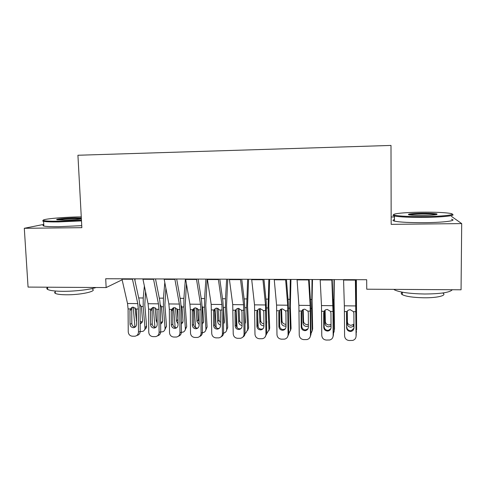 <?xml version="1.0" encoding="UTF-8"?>
<svg xmlns="http://www.w3.org/2000/svg" width="486" height="486" viewBox="0 0 486 486"><rect width="100%" height="100%" fill="white"/><g stroke="black" fill="none" stroke-linecap="round" stroke-linejoin="round"><path stroke-width="0.73" d="M394.456 216.95L391.151 216.993M43.764 224.398L24.3 228.292L81.855 227.673L77.924 155.253L390.999 145.436L391.169 224.356L461.7 223.596L451.47 216.392M461.7 223.596L461.056 289.79L366.742 289.2L366.681 279.723L105.705 278.739L106.148 287.566L122.12 279.796M24.3 228.292L28.06 287.08L106.148 287.566M355.375 279.681L356.086 336.421M355.527 279.681L356.208 335.352M343.566 279.632L344.349 305.815L344.586 335.887C344.878 338.645 346.415 340.188 349.209 340.516L352.757 340.419C354.859 339.738 355.971 338.299 356.092 336.105M346.627 312.37L346.524 313.276L346.919 311.593L348.225 310.196L350.175 309.673L353.468 311.672L353.887 313.367L353.972 327.874C353.857 329.69 352.927 330.857 351.165 331.367L350.303 331.452C348.073 331.191 346.84 329.958 346.603 327.752L346.712 312.091M346.797 327.066C347.028 329.259 348.249 330.48 350.467 330.735L351.323 330.65L353.954 328.22M346.524 313.276L346.603 327.752M356.25 279.681L356.59 330.037M356.366 279.681L356.615 329.557M356.195 333.068L356.517 331.495M353.96 325.596L353.243 326.416L350.868 327.224C348.699 326.987 347.49 325.851 347.247 323.822L347.071 311.319M347.265 311.046L347.417 321.945C347.66 323.962 348.857 325.085 351.014 325.322L353.365 324.52L353.948 323.895M331.829 279.59L333.007 311.423L333.147 335.674L333.445 334.927L332.971 336.938M332.211 279.59L333.123 302.328L333.445 334.927M320.165 279.547L321.483 305.573L321.775 335.462C322.066 338.201 323.585 339.738 326.343 340.066L329.745 339.993C331.883 339.343 333.013 337.904 333.147 335.674M324.138 326.701L324.053 311.435L323.688 312.984L323.767 327.376L324.138 326.701C324.369 328.876 325.577 330.091 327.771 330.346L328.542 330.273L330.869 328.633M323.688 312.984L324.077 311.313L325.486 309.849L327.291 309.406L330.547 311.392L330.96 313.075L331.045 327.497C330.93 329.332 329.982 330.492 328.208 330.984L327.424 331.051C325.219 330.796 324.004 329.569 323.767 327.376M308.567 279.505L310.159 305.451L310.475 335.255L310.949 334.514L310.019 337.241M309.175 279.505L310.548 302.11L310.949 334.514M297.049 279.456L298.896 305.33L299.242 335.042C299.528 337.764 301.028 339.289 303.75 339.617L307.031 339.562C309.187 338.942 310.335 337.509 310.475 335.255M301.685 310.73L301.126 312.698L301.211 327.005L301.757 326.337L301.666 311.162M301.757 326.337C301.982 328.493 303.179 329.702 305.342 329.958L307.972 328.84M301.126 312.698L301.508 311.04L303.015 309.527L304.679 309.145L307.905 311.113L308.312 312.79L308.397 327.127C308.276 328.979 307.322 330.134 305.536 330.602L304.825 330.656C302.644 330.401 301.442 329.186 301.211 327.005M334.016 279.596L333.827 308.701L334.344 330.358M334.307 279.602L334.076 300.998L334.508 329.186M333.432 333.536L334.24 331.106M331.039 325.997L328.633 326.859C326.483 326.622 325.28 325.498 325.025 323.482L324.739 310.408M325.11 310.092L325.359 321.617C325.614 323.621 326.805 324.739 328.937 324.976L331.027 324.35M312.042 279.517L311.648 308.446L312.231 330.723L312.656 328.815L312.249 330.632M312.504 279.517L312.067 300.785L312.656 328.815M310.943 333.688L312.231 330.723M308.391 326.082L306.648 326.501C304.528 326.27 303.331 325.146 303.064 323.141L302.669 309.728M303.215 309.43L303.556 321.289C303.823 323.287 305.014 324.399 307.122 324.63L308.385 324.423M420.651 212.2C403.046 212.406 389.219 213.955 394.905 215.249C399.893 216.24 409.862 216.689 424.819 216.586C443.973 216.385 457.35 214.648 450.558 213.433C444.733 212.473 434.763 212.06 420.651 212.2M452.162 214.332C456.822 215.584 443.177 217.175 424.873 217.364C409.892 217.467 399.753 217.023 394.456 216.021L394.219 215.966C392.712 215.584 392.554 215.189 393.745 214.788M421.629 213.233C429.035 213.166 434.071 213.39 436.75 213.895C438.402 214.666 434.059 215.17 423.713 215.42C416.593 215.48 411.666 215.274 408.939 214.806C406.879 214.01 411.107 213.488 421.629 213.233M436.203 214.654L435.942 214.587C433.318 214.113 428.561 213.907 421.678 213.968C415.323 214.077 411.174 214.375 409.23 214.861M452.29 289.735C449.945 292.457 440.717 293.878 424.6 294.006C409.82 293.708 399.808 292.341 394.571 289.905L393.763 289.37M442.819 293.101C447.357 295.427 437.564 297.967 423.956 297.784C413.337 297.56 406.126 296.527 402.317 294.692C400.901 293.854 400.901 293.046 402.317 292.274M451.451 219.241C457.848 220.632 444.155 222.497 424.855 222.667C409.886 222.74 399.759 222.23 394.462 221.13C392.475 220.614 392.475 220.091 394.462 219.569M81.265 216.884L80.397 216.896C62.159 217.072 38.333 219.411 44.05 220.626C46.194 221.1 51.091 221.294 58.739 221.215L81.448 220.182M81.484 220.881L58.496 221.926C50.848 222.005 45.878 221.81 43.582 221.343L43.436 221.312C42.428 221.051 42.428 220.753 43.442 220.413M81.381 218.937C77.177 219.55 71.533 219.933 64.456 220.073L57.202 219.812C53.806 219.235 65.792 218.007 75.269 217.916L81.332 218.026M81.369 218.749L75.044 218.591C67.019 218.773 61.297 219.21 57.895 219.909M96.113 287.505C89.527 289.686 74.34 291.448 62.53 291.321C54.961 291.229 50.022 290.616 47.713 289.486C46.522 288.836 46.48 288.113 47.579 287.317M92.474 289.231C97.236 291.327 80.324 295.014 66.035 294.777C60.58 294.704 57.014 294.243 55.337 293.392C54.481 292.906 54.45 292.365 55.24 291.776M81.745 225.644L58.77 226.719C51.133 226.786 46.164 226.561 43.862 226.051C42.683 225.753 42.665 225.407 43.801 225.006M285.598 279.414L287.706 305.208L288.077 334.836L288.72 334.107L287.317 337.339M286.424 279.42L288.241 301.891L288.72 334.107M274.219 279.371L276.577 305.093L276.971 334.629C277.257 337.333 278.745 338.851 281.43 339.173L284.602 339.137C286.77 338.542 287.931 337.108 288.077 334.836M279.602 310.22L278.83 312.419L278.915 326.641L279.632 325.972L279.541 310.888M279.632 325.972C279.857 328.123 281.042 329.326 283.18 329.575L285.343 328.858M278.83 312.419L279.213 310.767L280.793 309.218L282.336 308.883L285.531 310.84L285.938 312.51L286.023 326.756C285.896 328.621 284.936 329.775 283.144 330.219L282.488 330.267C280.337 330.012 279.146 328.803 278.915 326.641M262.908 279.329L265.52 304.971L265.939 334.423L266.753 333.7L264.913 337.278M263.947 279.335L266.2 301.672L266.753 333.7M251.663 279.286L254.524 304.856L254.974 334.216C255.253 336.907 256.723 338.414 259.378 338.736L262.446 338.706C264.627 338.141 265.793 336.713 265.939 334.423M257.738 309.959L256.802 312.14L256.894 326.276L257.774 325.614L257.683 310.621M257.774 325.614C257.999 327.752 259.166 328.949 261.274 329.198L263.029 328.749M256.802 312.14L257.179 310.493L258.819 308.914L260.259 308.622L263.424 310.572L263.825 312.225L263.91 326.392C263.783 328.263 262.823 329.417 261.025 329.842L260.423 329.885C258.291 329.63 257.118 328.427 256.894 326.276M290.318 279.432L289.729 308.197L290.47 330.34L291.059 328.451L290.47 330.602M290.95 279.438L290.324 306.453L291.059 328.451M288.72 333.675L290.47 330.34M286.017 325.997L284.924 326.149C282.828 325.918 281.637 324.8 281.351 322.807L280.853 309.187M281.57 308.956L282.008 320.967C282.287 322.953 283.466 324.059 285.555 324.284L286.005 324.265M257.422 310.086L257.465 310.997M257.72 316.69L258.194 327.278M268.849 279.353L268.059 307.948L268.965 329.964L269.706 328.086L268.952 330.51M269.645 279.353L268.813 306.216L269.706 328.086M266.753 333.566L268.965 329.964M266.692 323.251L266.68 321.197M263.91 325.772L263.455 325.796C261.377 325.565 260.186 324.46 259.895 322.473L259.287 308.75M260.174 308.622L260.703 320.651C260.946 322.473 262.009 323.567 263.898 323.925M240.491 279.243L243.595 304.74L244.069 334.016L245.047 333.299C244.993 334.994 244.258 336.263 242.824 337.102M241.736 279.25L244.422 301.46L244.901 309.801L245.047 333.299M229.38 279.201L232.727 304.619L233.225 333.815C233.505 336.488 234.957 337.983 237.581 338.305L240.558 338.286C242.751 337.74 243.917 336.312 244.069 334.016M236.129 309.697L235.036 311.866L235.127 325.918L236.172 325.268L236.075 310.354M236.172 325.268C236.39 327.388 237.545 328.572 239.634 328.822L241.026 328.548M235.036 311.866L235.406 310.232L237.101 308.628L238.45 308.367L241.578 310.305L241.973 311.951L242.064 326.033C241.931 327.91 240.971 329.058 239.167 329.465L238.614 329.502C236.512 329.253 235.346 328.056 235.127 325.918M236.117 309.266L237.077 327.631M247.629 279.274L246.645 307.699L247.708 329.593L248.595 327.728L247.666 330.389M248.583 279.274L247.55 305.986L248.595 327.728M245.047 333.372L245.898 332.989L247.708 329.593M244.987 324.016L245.448 322.248L244.908 311.326M242.058 325.444C240.09 325.146 238.96 324.047 238.687 322.145L237.976 308.397M239.033 308.422L239.641 320.335C239.798 321.811 240.6 322.838 242.046 323.421M244.98 323.111L245.43 322.759M218.342 279.164L221.932 304.503L222.454 333.615L223.59 332.904C223.517 334.757 222.673 336.069 221.045 336.853M219.794 279.171L222.892 301.247L223.445 309.539L223.59 332.904M207.37 279.122L211.191 304.394L211.738 333.414C212.011 336.069 213.451 337.557 216.045 337.873L218.937 337.867C221.13 337.339 222.296 335.917 222.454 333.615M214.776 309.436L213.524 311.593L213.615 325.559L214.818 324.915L214.721 310.092M214.818 324.915C215.037 327.029 216.173 328.208 218.238 328.451L219.32 328.293M213.524 311.593L213.889 309.965L215.632 308.343L216.89 308.118L219.988 310.044L220.377 311.678L220.468 325.675C220.34 327.558 219.374 328.7 217.576 329.095L217.06 329.125C214.982 328.876 213.834 327.692 213.615 325.559M215.061 308.634L216.191 327.722M226.646 279.195L225.492 298.738L225.474 307.456L226.689 329.229L227.727 327.376L226.61 330.243M227.758 279.195L226.531 305.755L227.727 327.376M223.59 333.11L224.83 332.661C226.099 331.877 226.719 330.735 226.689 329.229M225.474 307.456L223.524 307.438L224.398 321.926L223.536 324.211M220.462 325.006C218.84 324.502 217.922 323.439 217.716 321.823L216.908 308.118M218.141 308.361L218.822 320.025L220.45 322.716M223.53 323.081L224.362 322.607M196.459 279.079L200.518 304.279L200.937 309.807L201.089 333.214L202.383 332.509C202.291 334.496 201.35 335.844 199.564 336.555M198.106 279.086L201.617 301.041L202.237 309.284L202.383 332.509M185.616 279.037L189.905 304.163L190.348 309.679L190.5 333.013C190.773 335.662 192.189 337.138 194.758 337.454L197.577 337.448C199.764 336.938 200.937 335.528 201.089 333.214M193.671 309.181L193.616 309.837L192.262 311.319L192.353 325.213L193.707 324.575L193.616 309.837M193.707 324.575C193.926 326.671 195.056 327.843 197.091 328.086L197.905 328.001M192.262 311.319L192.626 309.71L194.4 308.069L195.579 307.869L198.653 309.782L199.035 311.411L199.126 325.322C198.993 327.212 198.033 328.342 196.241 328.73L195.761 328.755C193.707 328.506 192.571 327.327 192.353 325.213M194.242 308.136L195.542 327.673M205.9 279.116L204.576 298.544L204.545 307.219L205.912 328.864L207.097 327.029L205.797 330.073M207.164 279.122L205.748 305.524L207.097 327.029M202.133 306.089L202.717 307.808L203.591 321.604L202.334 324.229M202.376 332.788L204.011 332.327C205.317 331.561 205.949 330.407 205.912 328.864M199.12 324.466L196.982 321.501L196.089 307.911M197.498 308.464L198.233 319.715L199.102 321.75M202.322 322.917L203.537 322.431M174.839 279L179.358 304.048L179.82 309.552L179.972 332.819L181.424 332.126C181.308 334.228 180.288 335.595 178.362 336.227M176.679 279.007L180.585 300.834L181.272 309.035L181.424 332.126M164.128 278.958L168.867 303.938L169.353 309.424L169.511 332.624C169.778 335.255 171.181 336.725 173.715 337.035L176.467 337.035C178.648 336.543 179.82 335.14 179.972 332.819M173.144 307.911L172.749 309.582L171.242 311.058L171.333 324.867L172.846 324.235L172.749 309.582M172.846 324.235C173.059 326.319 174.176 327.485 176.193 327.728L176.764 327.685M171.242 311.058L171.601 309.448L173.411 307.802L174.523 307.62L177.56 309.521L177.943 311.143L178.034 324.976C177.9 326.859 176.94 327.989 175.154 328.366L174.705 328.39C172.676 328.141 171.552 326.969 171.333 324.867M173.666 307.723L175.124 327.528M185.391 279.037L183.896 298.355L183.86 306.982L185.366 328.512L186.691 326.683L185.215 329.879M186.436 283.854L185.202 305.299L186.691 326.683M181.132 305.415L182.05 307.571L183.022 321.289L181.369 324.144M185.366 328.512C185.415 330.079 184.771 331.239 183.435 331.993L181.418 332.412M178.028 323.798L176.485 321.185L175.507 307.778M177.111 308.841L178.004 320.098M181.363 322.637L182.943 322.236M153.473 278.915L158.442 303.829L158.946 309.296L159.104 332.43L160.702 331.744C160.568 333.943 159.475 335.322 157.434 335.875M155.502 278.928L159.797 300.634L160.55 308.786L160.702 331.744M142.884 278.879L148.072 303.714L148.601 309.169L148.759 332.236C149.026 334.848 150.411 336.312 152.92 336.622L155.599 336.628C157.78 336.148 158.946 334.751 159.104 332.43M152.555 307.577L152.124 309.327L150.472 310.791L150.563 324.52L152.221 323.895L152.124 309.327M152.221 323.895C152.434 325.972 153.533 327.133 155.526 327.37L155.891 327.357M150.472 310.791L150.824 309.199L152.659 307.541L153.704 307.377L156.711 309.272L157.093 310.876L157.185 324.63C157.051 326.519 156.097 327.643 154.317 328.001L153.892 328.026C151.887 327.783 150.775 326.616 150.563 324.52M153.321 307.395L154.931 327.303M164.803 282.542L163.448 298.173L163.399 306.745L165.052 328.153L166.516 326.343L164.869 329.66M165.878 288.204L164.888 305.074L166.516 326.343M160.374 304.862L161.619 307.334L162.682 320.973L160.647 323.974M165.052 328.153C165.112 329.751 164.456 330.917 163.089 331.659L160.696 332.029M157.172 322.965L156.219 320.875L155.168 307.729M157.051 310.341L157.093 310.876M160.635 322.261L162.579 322.018M132.362 278.836L137.763 303.604L138.316 309.047L138.474 332.047L140.217 331.367C140.059 333.657 138.911 335.042 136.773 335.51M134.573 278.849L139.245 300.427L140.059 308.537L140.217 331.367M121.895 278.8L127.514 303.495L128.085 308.92L128.243 331.853C128.511 334.453 129.877 335.905 132.356 336.215L134.98 336.221C137.149 335.759 138.31 334.368 138.474 332.047M132.198 307.267L131.73 309.078L129.932 310.536L130.029 324.186L131.834 323.561L131.73 309.078M131.834 323.561C132.04 325.626 133.134 326.78 135.102 327.017L135.278 327.017M129.932 310.536L130.284 308.944L132.137 307.286L133.128 307.134L136.104 309.017L136.481 310.615L136.572 324.29C136.438 326.179 135.491 327.297 133.723 327.649L133.322 327.667C131.335 327.424 130.242 326.264 130.029 324.186M133.213 307.14L134.956 327.011M135.114 278.849L134.944 280.55M144.372 286.029L143.236 297.985L143.176 306.514L144.968 327.807L146.565 326.003C146.632 327.54 146.031 328.676 144.749 329.423M145.551 291.655L144.798 304.85L146.565 326.003M139.846 304.382L141.42 307.097L142.568 320.663L140.934 323.518L140.162 323.743M144.968 327.807C145.035 329.423 144.372 330.595 142.987 331.324L140.211 331.646M136.554 321.835L135.065 307.784M140.15 321.787L142.453 321.793M353.468 311.672L355.952 311.702M344.446 311.562L346.919 311.593M344.349 305.815L355.886 305.937M343.578 280.064L355.381 280.106M356.232 299.929L355.922 299.923M347.247 323.822L347.417 321.945M330.547 311.392L333.007 311.423M321.635 311.283L324.077 311.313M321.483 305.573L332.886 305.694M320.183 279.972L331.847 280.015M307.905 311.113L310.329 311.143M299.097 311.01L301.508 311.04M298.896 305.33L310.159 305.451M297.08 279.881L308.592 279.924M333.827 308.701L333.281 308.695M333.797 299.722L333.019 299.716M325.025 323.482L325.359 321.617M311.648 308.446L310.779 308.44M311.629 299.522L310.39 299.51M303.064 323.141L303.556 321.289M285.531 310.84L287.931 310.87M276.826 310.736L279.213 310.767M276.577 305.093L287.706 305.208M274.256 279.79L285.628 279.839M263.424 310.572L265.793 310.603M254.822 310.469L257.179 310.493M254.524 304.856L265.52 304.971M251.705 279.705L262.944 279.748M289.729 308.197L288.544 308.185M289.717 299.321L288.034 299.309M281.351 322.807L282.008 320.967M268.059 307.948L266.577 307.93M268.059 299.127L265.939 299.103M259.895 322.473L260.703 320.651M241.578 310.305L243.917 310.335M233.08 310.202L235.406 310.232M232.727 304.619L243.595 304.74M229.435 279.62L240.534 279.663M246.645 307.699L244.859 307.681M246.657 298.926L244.112 298.908M238.687 322.145L239.641 320.335M219.988 310.044L222.302 310.068M211.586 309.94L213.889 309.965M211.191 304.394L221.932 304.503M207.425 279.535L218.396 279.578M225.492 298.738L222.533 298.708M217.716 321.823L218.822 320.025M198.653 309.782L200.937 309.807M190.348 309.679L192.626 309.71M189.905 304.163L200.518 304.279M185.682 279.45L196.52 279.493M204.545 307.219L202.619 307.195M204.576 298.544L201.21 298.513M196.982 321.501L198.233 319.715M177.56 309.521L179.82 309.552M169.353 309.424L171.601 309.448M168.867 303.938L179.358 304.048M164.195 279.365L174.911 279.407M183.86 306.982L181.952 306.958M183.896 298.355L180.136 298.325M176.485 321.185L177.876 319.411M156.711 309.272L158.946 309.296M148.601 309.169L150.824 309.199M148.072 303.714L158.442 303.829M142.963 279.28L153.552 279.322M163.399 306.745L161.516 306.721M163.448 298.173L159.299 298.137M156.219 320.875L157.154 319.8M136.104 309.017L138.316 309.047M128.085 308.92L130.284 308.944M127.514 303.495L137.763 303.604M121.98 279.201L132.441 279.243M143.176 306.514L141.311 306.49M143.236 297.985L138.704 297.948M136.177 320.566L136.548 320.177M351.323 330.65L351.165 331.367M353.365 324.52L353.243 326.416M328.542 330.273L328.208 330.984M306.046 329.897L305.536 330.602M331.033 324.946L330.845 326.155M394.905 215.249L394.219 215.966M436.051 214.612L436.75 213.895M394.571 289.905L394.571 289.37M402.317 292.183L402.317 294.692M394.462 221.13L394.456 216.021M44.05 220.626L43.436 221.312M47.713 289.486L47.573 287.202M55.197 291.011L55.337 293.392M43.862 226.051L43.582 221.343M283.824 329.526L283.144 330.219M261.875 329.156L261.025 329.842M240.187 328.785L239.167 329.465M218.755 328.421L217.576 329.095M223.925 322.898L223.53 323.567M197.571 328.062L196.241 328.73M203.227 322.613L202.328 323.955M176.643 327.704L175.154 328.366M182.772 322.321L181.418 324.119M155.848 327.394L154.317 328.001M162.555 322.036L161.06 323.816M135.096 327.145L133.723 327.649M142.416 321.902L140.934 323.518"/></g></svg>
